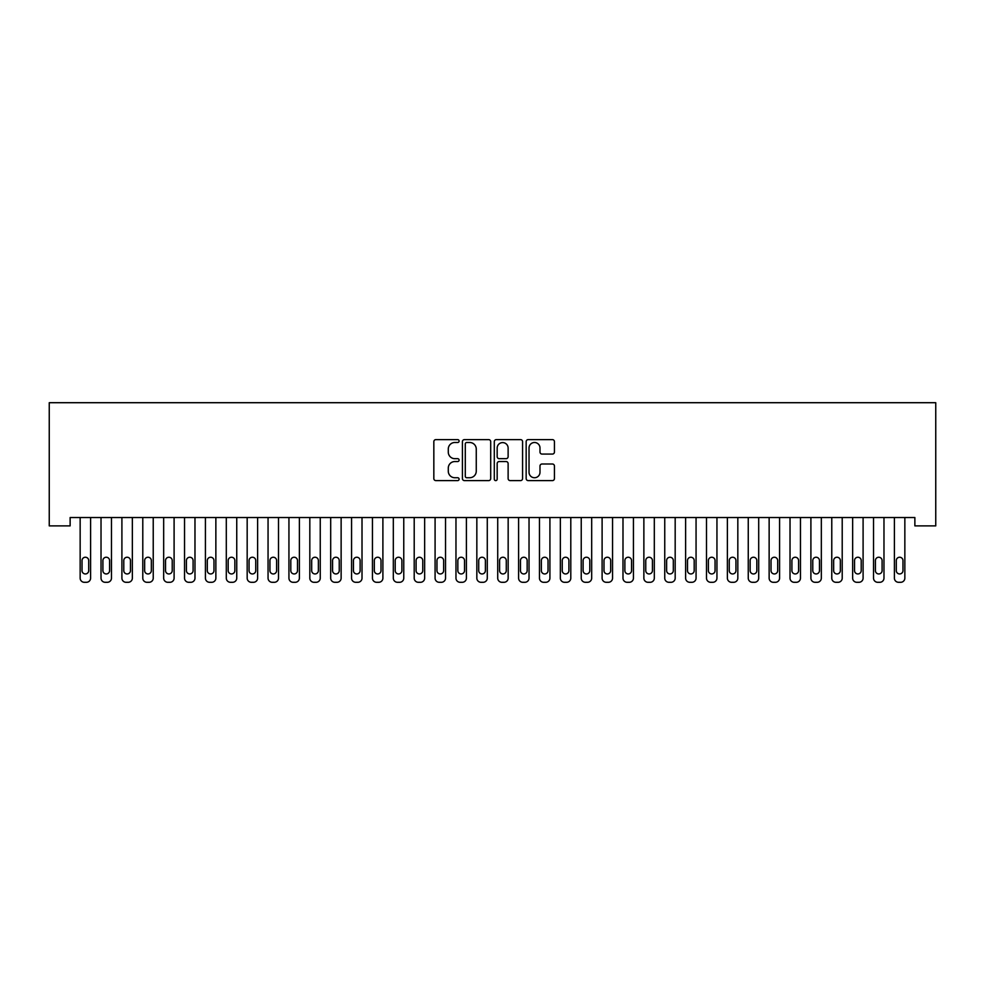 <?xml version="1.0" encoding="UTF-8"?>
<svg xmlns="http://www.w3.org/2000/svg" width="985" height="985" viewBox="0 0 985 985"><rect width="100%" height="100%" fill="white"/><g stroke="black" fill="none" stroke-linecap="round" stroke-linejoin="round"><path stroke-width="1.48" d="M459.096 441.058A1.441 1.441 0 0 0 457.656 439.618L435.887 439.618A2.044 2.044 0 0 0 433.831 441.674L433.831 478.562A2.044 2.044 0 0 0 435.887 480.606L457.656 480.606A1.441 1.441 0 0 0 459.096 479.178A1.441 1.441 0 0 0 457.656 477.737L454.848 477.737A6.563 6.563 0 0 1 448.286 471.187L448.286 468.109A6.563 6.563 0 0 1 454.848 461.546L457.656 461.546A1.441 1.441 0 0 0 459.096 460.118A1.441 1.441 0 0 0 457.656 458.678L454.848 458.678A6.563 6.563 0 0 1 448.286 452.127L448.286 449.049A6.563 6.563 0 0 1 454.848 442.499L457.656 442.499A1.441 1.441 0 0 0 459.096 441.058M552.388 454.073A2.044 2.044 0 0 0 554.444 452.017L554.444 441.674A2.044 2.044 0 0 0 552.388 439.618L528.206 439.618A2.044 2.044 0 0 0 526.162 441.674L526.162 478.562A2.044 2.044 0 0 0 528.206 480.606L552.388 480.606A2.044 2.044 0 0 0 554.444 478.562L554.444 466.065A2.044 2.044 0 0 0 552.388 464.009L542.045 464.009A2.044 2.044 0 0 0 539.989 466.065L539.989 472.258A5.479 5.479 0 0 1 534.51 477.737A5.479 5.479 0 0 1 529.031 472.258L529.031 447.978A5.479 5.479 0 0 1 534.51 442.499A5.479 5.479 0 0 1 539.989 447.978L539.989 452.017A2.044 2.044 0 0 0 542.045 454.073L552.388 454.073M914.868 517.531L70.132 517.531L70.132 525.879L49.25 525.879L49.25 402.705L935.75 402.705L935.75 525.879L914.868 525.879L914.868 517.531M490.702 441.674A2.044 2.044 0 0 0 488.659 439.618L464.477 439.618A2.044 2.044 0 0 0 462.421 441.674L462.421 478.562A2.044 2.044 0 0 0 464.477 480.606L488.659 480.606A2.044 2.044 0 0 0 490.702 478.562L490.702 441.674M496.341 439.618L520.523 439.618A2.044 2.044 0 0 1 522.579 441.674L522.579 478.562A2.044 2.044 0 0 1 520.523 480.606L510.181 480.606A2.044 2.044 0 0 1 508.125 478.562L508.125 463.603A2.044 2.044 0 0 0 506.081 461.546L499.21 461.546A2.044 2.044 0 0 0 497.166 463.603L497.166 479.178A1.441 1.441 0 0 1 495.726 480.606A1.441 1.441 0 0 1 494.298 479.178L494.298 441.674A2.044 2.044 0 0 1 496.341 439.618M466.73 442.499A1.441 1.441 0 0 0 465.289 443.927L465.289 476.309A1.441 1.441 0 0 0 466.73 477.737L469.697 477.737A6.563 6.563 0 0 0 476.26 471.187L476.26 449.049A6.563 6.563 0 0 0 469.697 442.499L466.73 442.499M508.125 448.077A5.479 5.479 0 0 0 502.645 442.597A5.479 5.479 0 0 0 497.166 448.077L497.166 456.634A2.044 2.044 0 0 0 499.21 458.678L506.081 458.678A2.044 2.044 0 0 0 508.125 456.634L508.125 448.077M80.154 578.121L80.154 517.531L80.154 578.121A4.174 4.174 179.5 0 0 84.328 582.295L86.409 582.295A4.174 4.174 179.5 0 0 90.595 578.121L90.595 517.531M82.026 570.611A3.337 3.337 0.5 0 0 85.375 573.947A3.337 3.337 0.5 0 0 88.712 570.611A3.337 3.337 -0.5 0 1 85.375 573.947A3.337 3.337 -0.5 0 1 82.026 570.611L82.026 560.588A3.337 3.337 -0.5 0 1 85.375 557.239A3.337 3.337 -0.5 0 1 88.712 560.588A3.337 3.337 0.5 0 0 85.375 557.239A3.337 3.337 0.5 0 0 82.026 560.588M88.712 560.588L88.712 570.611M84.328 582.295L86.409 582.295M101.024 578.121L101.024 517.531L101.024 578.121A4.174 4.174 179.5 0 0 105.21 582.295L107.291 582.295A4.174 4.174 179.5 0 0 111.465 578.121L111.465 517.531M102.908 570.611A3.337 3.337 0.5 0 0 106.245 573.947A3.337 3.337 0.5 0 0 109.594 570.611A3.337 3.337 -0.5 0 1 106.245 573.947A3.337 3.337 -0.5 0 1 102.908 570.611L102.908 560.588A3.337 3.337 -0.5 0 1 106.245 557.239A3.337 3.337 -0.5 0 1 109.594 560.588A3.337 3.337 0.5 0 0 106.245 557.239A3.337 3.337 0.5 0 0 102.908 560.588M121.906 578.121L121.906 517.531L121.906 578.121A4.174 4.174 179.5 0 0 126.08 582.295L128.173 582.295A4.174 4.174 179.5 0 0 132.347 578.121L132.347 517.531M123.79 570.611A3.337 3.337 0.5 0 0 127.127 573.947A3.337 3.337 0.5 0 0 130.463 570.611A3.337 3.337 -0.5 0 1 127.127 573.947A3.337 3.337 -0.5 0 1 123.79 570.611L123.79 560.588A3.337 3.337 -0.5 0 1 127.127 557.239A3.337 3.337 -0.5 0 1 130.463 560.588A3.337 3.337 0.5 0 0 127.127 557.239A3.337 3.337 0.5 0 0 123.79 560.588M109.594 560.588L109.594 570.611M105.21 582.295L107.291 582.295M130.463 560.588L130.463 570.611M126.08 582.295L128.173 582.295M142.788 578.121L142.788 517.531L142.788 578.121A4.174 4.174 179.5 0 0 146.962 582.295L149.055 582.295A4.174 4.174 179.5 0 0 153.229 578.121L153.229 517.531M144.66 570.611A3.337 3.337 0.5 0 0 148.009 573.947A3.337 3.337 0.5 0 0 151.345 570.611A3.337 3.337 -0.5 0 1 148.009 573.947A3.337 3.337 -0.5 0 1 144.66 570.611L144.66 560.588A3.337 3.337 -0.5 0 1 148.009 557.239A3.337 3.337 -0.5 0 1 151.345 560.588A3.337 3.337 0.5 0 0 148.009 557.239A3.337 3.337 0.5 0 0 144.66 560.588M163.67 578.121L163.67 517.531L163.67 578.121A4.174 4.174 179.5 0 0 167.844 582.295L169.925 582.295A4.174 4.174 179.5 0 0 174.099 578.121L174.099 517.531M165.542 570.611A3.337 3.337 0.5 0 0 168.878 573.947A3.337 3.337 0.5 0 0 172.227 570.611A3.337 3.337 -0.5 0 1 168.878 573.947A3.337 3.337 -0.5 0 1 165.542 570.611L165.542 560.588A3.337 3.337 -0.5 0 1 168.878 557.239A3.337 3.337 -0.5 0 1 172.227 560.588A3.337 3.337 0.5 0 0 168.878 557.239A3.337 3.337 0.5 0 0 165.542 560.588M151.345 560.588L151.345 570.611M146.962 582.295L149.055 582.295M172.227 560.588L172.227 570.611M167.844 582.295L169.925 582.295M184.54 578.121L184.54 517.531L184.54 578.121A4.174 4.174 179.5 0 0 188.714 582.295L190.807 582.295A4.174 4.174 179.5 0 0 194.981 578.121L194.981 517.531M186.424 570.611A3.337 3.337 0.5 0 0 189.76 573.947A3.337 3.337 0.5 0 0 193.097 570.611A3.337 3.337 -0.5 0 1 189.76 573.947A3.337 3.337 -0.5 0 1 186.424 570.611L186.424 560.588A3.337 3.337 -0.5 0 1 189.76 557.239A3.337 3.337 -0.5 0 1 193.097 560.588A3.337 3.337 0.5 0 0 189.76 557.239A3.337 3.337 0.5 0 0 186.424 560.588M193.097 560.588L193.097 570.611M188.714 582.295L190.807 582.295M205.422 578.121L205.422 517.531L205.422 578.121A4.174 4.174 179.5 0 0 209.596 582.295L211.689 582.295A4.174 4.174 179.5 0 0 215.863 578.121L215.863 517.531M207.306 570.611A3.337 3.337 0.5 0 0 210.642 573.947A3.337 3.337 0.5 0 0 213.979 570.611A3.337 3.337 -0.5 0 1 210.642 573.947A3.337 3.337 -0.5 0 1 207.306 570.611L207.306 560.588A3.337 3.337 -0.5 0 1 210.642 557.239A3.337 3.337 -0.5 0 1 213.979 560.588A3.337 3.337 0.5 0 0 210.642 557.239A3.337 3.337 0.5 0 0 207.306 560.588M213.979 560.588L213.979 570.611M209.596 582.295L211.689 582.295M226.304 578.121L226.304 517.531L226.304 578.121A4.174 4.174 179.5 0 0 230.478 582.295L232.558 582.295A4.174 4.174 179.5 0 0 236.745 578.121L236.745 517.531M228.175 570.611A3.337 3.337 0.5 0 0 231.524 573.947A3.337 3.337 0.5 0 0 234.861 570.611A3.337 3.337 -0.5 0 1 231.524 573.947A3.337 3.337 -0.5 0 1 228.175 570.611L228.175 560.588A3.337 3.337 -0.5 0 1 231.524 557.239A3.337 3.337 -0.5 0 1 234.861 560.588A3.337 3.337 0.5 0 0 231.524 557.239A3.337 3.337 0.5 0 0 228.175 560.588M247.173 578.121L247.173 517.531L247.173 578.121A4.174 4.174 179.5 0 0 251.36 582.295L253.44 582.295A4.174 4.174 179.5 0 0 257.614 578.121L257.614 517.531M249.057 570.611A3.337 3.337 0.5 0 0 252.394 573.947A3.337 3.337 0.5 0 0 255.743 570.611A3.337 3.337 -0.5 0 1 252.394 573.947A3.337 3.337 -0.5 0 1 249.057 570.611L249.057 560.588A3.337 3.337 -0.5 0 1 252.394 557.239A3.337 3.337 -0.5 0 1 255.743 560.588A3.337 3.337 0.5 0 0 252.394 557.239A3.337 3.337 0.5 0 0 249.057 560.588M268.055 578.121L268.055 517.531L268.055 578.121A4.174 4.174 179.5 0 0 272.229 582.295L274.322 582.295A4.174 4.174 179.5 0 0 278.496 578.121L278.496 517.531M269.939 570.611A3.337 3.337 0.5 0 0 273.276 573.947A3.337 3.337 0.5 0 0 276.613 570.611A3.337 3.337 -0.5 0 1 273.276 573.947A3.337 3.337 -0.5 0 1 269.939 570.611L269.939 560.588A3.337 3.337 -0.5 0 1 273.276 557.239A3.337 3.337 -0.5 0 1 276.613 560.588A3.337 3.337 0.5 0 0 273.276 557.239A3.337 3.337 0.5 0 0 269.939 560.588M288.937 578.121L288.937 517.531L288.937 578.121A4.174 4.174 179.5 0 0 293.111 582.295L295.204 582.295A4.174 4.174 179.5 0 0 299.378 578.121L299.378 517.531M290.809 570.611A3.337 3.337 0.5 0 0 294.158 573.947A3.337 3.337 0.5 0 0 297.495 570.611A3.337 3.337 -0.5 0 1 294.158 573.947A3.337 3.337 -0.5 0 1 290.809 570.611L290.809 560.588A3.337 3.337 -0.5 0 1 294.158 557.239A3.337 3.337 -0.5 0 1 297.495 560.588A3.337 3.337 0.5 0 0 294.158 557.239A3.337 3.337 0.5 0 0 290.809 560.588M309.819 578.121L309.819 517.531L309.819 578.121A4.174 4.174 179.5 0 0 313.993 582.295L316.074 582.295A4.174 4.174 179.5 0 0 320.248 578.121L320.248 517.531M311.691 570.611A3.337 3.337 0.5 0 0 315.028 573.947A3.337 3.337 0.5 0 0 318.377 570.611A3.337 3.337 -0.5 0 1 315.028 573.947A3.337 3.337 -0.5 0 1 311.691 570.611L311.691 560.588A3.337 3.337 -0.5 0 1 315.028 557.239A3.337 3.337 -0.5 0 1 318.377 560.588A3.337 3.337 0.5 0 0 315.028 557.239A3.337 3.337 0.5 0 0 311.691 560.588M330.689 578.121L330.689 517.531L330.689 578.121A4.174 4.174 179.5 0 0 334.863 582.295L336.956 582.295A4.174 4.174 179.5 0 0 341.13 578.121L341.13 517.531M332.573 570.611A3.337 3.337 0.5 0 0 335.91 573.947A3.337 3.337 0.5 0 0 339.246 570.611A3.337 3.337 -0.5 0 1 335.91 573.947A3.337 3.337 -0.5 0 1 332.573 570.611L332.573 560.588A3.337 3.337 -0.5 0 1 335.91 557.239A3.337 3.337 -0.5 0 1 339.246 560.588A3.337 3.337 0.5 0 0 335.91 557.239A3.337 3.337 0.5 0 0 332.573 560.588M351.571 578.121L351.571 517.531L351.571 578.121A4.174 4.174 179.5 0 0 355.745 582.295L357.838 582.295A4.174 4.174 179.5 0 0 362.012 578.121L362.012 517.531M353.455 570.611A3.337 3.337 0.5 0 0 356.792 573.947A3.337 3.337 0.5 0 0 360.128 570.611A3.337 3.337 -0.5 0 1 356.792 573.947A3.337 3.337 -0.5 0 1 353.455 570.611L353.455 560.588A3.337 3.337 -0.5 0 1 356.792 557.239A3.337 3.337 -0.5 0 1 360.128 560.588A3.337 3.337 0.5 0 0 356.792 557.239A3.337 3.337 0.5 0 0 353.455 560.588M372.453 578.121L372.453 517.531L372.453 578.121A4.174 4.174 179.5 0 0 376.627 582.295L378.708 582.295A4.174 4.174 179.5 0 0 382.894 578.121L382.894 517.531M374.325 570.611A3.337 3.337 0.5 0 0 377.674 573.947A3.337 3.337 0.5 0 0 381.01 570.611A3.337 3.337 -0.5 0 1 377.674 573.947A3.337 3.337 -0.5 0 1 374.325 570.611L374.325 560.588A3.337 3.337 -0.5 0 1 377.674 557.239A3.337 3.337 -0.5 0 1 381.01 560.588A3.337 3.337 0.5 0 0 377.674 557.239A3.337 3.337 0.5 0 0 374.325 560.588M393.323 578.121L393.323 517.531L393.323 578.121A4.174 4.174 179.5 0 0 397.509 582.295L399.59 582.295A4.174 4.174 179.5 0 0 403.764 578.121L403.764 517.531M395.207 570.611A3.337 3.337 0.5 0 0 398.543 573.947A3.337 3.337 0.5 0 0 401.892 570.611A3.337 3.337 -0.5 0 1 398.543 573.947A3.337 3.337 -0.5 0 1 395.207 570.611L395.207 560.588A3.337 3.337 -0.5 0 1 398.543 557.239A3.337 3.337 -0.5 0 1 401.892 560.588A3.337 3.337 0.5 0 0 398.543 557.239A3.337 3.337 0.5 0 0 395.207 560.588M234.861 560.588L234.861 570.611M230.478 582.295L232.558 582.295M255.743 560.588L255.743 570.611M251.36 582.295L253.44 582.295M276.613 560.588L276.613 570.611M272.229 582.295L274.322 582.295M297.495 560.588L297.495 570.611M293.111 582.295L295.204 582.295M318.377 560.588L318.377 570.611M313.993 582.295L316.074 582.295M339.246 560.588L339.246 570.611M334.863 582.295L336.956 582.295M360.128 560.588L360.128 570.611M355.745 582.295L357.838 582.295M381.01 560.588L381.01 570.611M376.627 582.295L378.708 582.295M401.892 560.588L401.892 570.611M397.509 582.295L399.59 582.295M414.205 578.121L414.205 517.531L414.205 578.121A4.174 4.174 179.5 0 0 418.379 582.295L420.472 582.295A4.174 4.174 179.5 0 0 424.646 578.121L424.646 517.531M416.089 570.611A3.337 3.337 0.5 0 0 419.425 573.947A3.337 3.337 0.5 0 0 422.762 570.611A3.337 3.337 -0.5 0 1 419.425 573.947A3.337 3.337 -0.5 0 1 416.089 570.611L416.089 560.588A3.337 3.337 -0.5 0 1 419.425 557.239A3.337 3.337 -0.5 0 1 422.762 560.588A3.337 3.337 0.5 0 0 419.425 557.239A3.337 3.337 0.5 0 0 416.089 560.588M422.762 560.588L422.762 570.611M418.379 582.295L420.472 582.295M435.087 578.121L435.087 517.531L435.087 578.121A4.174 4.174 179.5 0 0 439.261 582.295L441.354 582.295A4.174 4.174 179.5 0 0 445.528 578.121L445.528 517.531M436.958 570.611A3.337 3.337 0.5 0 0 440.307 573.947A3.337 3.337 0.5 0 0 443.644 570.611A3.337 3.337 -0.5 0 1 440.307 573.947A3.337 3.337 -0.5 0 1 436.958 570.611L436.958 560.588A3.337 3.337 -0.5 0 1 440.307 557.239A3.337 3.337 -0.5 0 1 443.644 560.588A3.337 3.337 0.5 0 0 440.307 557.239A3.337 3.337 0.5 0 0 436.958 560.588M443.644 560.588L443.644 570.611M439.261 582.295L441.354 582.295M455.969 578.121L455.969 517.531L455.969 578.121A4.174 4.174 179.5 0 0 460.143 582.295L462.224 582.295A4.174 4.174 179.5 0 0 466.397 578.121L466.397 517.531M457.84 570.611A3.337 3.337 0.5 0 0 461.177 573.947A3.337 3.337 0.5 0 0 464.526 570.611A3.337 3.337 -0.5 0 1 461.177 573.947A3.337 3.337 -0.5 0 1 457.84 570.611L457.84 560.588A3.337 3.337 -0.5 0 1 461.177 557.239A3.337 3.337 -0.5 0 1 464.526 560.588A3.337 3.337 0.5 0 0 461.177 557.239A3.337 3.337 0.5 0 0 457.84 560.588M464.526 560.588L464.526 570.611M460.143 582.295L462.224 582.295M476.838 578.121L476.838 517.531L476.838 578.121A4.174 4.174 179.5 0 0 481.012 582.295L483.106 582.295A4.174 4.174 179.5 0 0 487.279 578.121L487.279 517.531M478.722 570.611A3.337 3.337 0.5 0 0 482.059 573.947A3.337 3.337 0.5 0 0 485.396 570.611A3.337 3.337 -0.5 0 1 482.059 573.947A3.337 3.337 -0.5 0 1 478.722 570.611L478.722 560.588A3.337 3.337 -0.5 0 1 482.059 557.239A3.337 3.337 -0.5 0 1 485.396 560.588A3.337 3.337 0.5 0 0 482.059 557.239A3.337 3.337 0.5 0 0 478.722 560.588M485.396 560.588L485.396 570.611M481.012 582.295L483.106 582.295M497.721 578.121L497.721 517.531L497.721 578.121A4.174 4.174 179.5 0 0 501.894 582.295L503.988 582.295A4.174 4.174 179.5 0 0 508.161 578.121L508.161 517.531M499.604 570.611A3.337 3.337 0.5 0 0 502.941 573.947A3.337 3.337 0.5 0 0 506.278 570.611A3.337 3.337 -0.5 0 1 502.941 573.947A3.337 3.337 -0.5 0 1 499.604 570.611L499.604 560.588A3.337 3.337 -0.5 0 1 502.941 557.239A3.337 3.337 -0.5 0 1 506.278 560.588A3.337 3.337 0.5 0 0 502.941 557.239A3.337 3.337 0.5 0 0 499.604 560.588M506.278 560.588L506.278 570.611M501.894 582.295L503.988 582.295M518.602 578.121L518.602 517.531L518.602 578.121A4.174 4.174 179.5 0 0 522.776 582.295L524.857 582.295A4.174 4.174 179.5 0 0 529.031 578.121L529.031 517.531M520.474 570.611A3.337 3.337 0.5 0 0 523.823 573.947A3.337 3.337 0.5 0 0 527.16 570.611A3.337 3.337 -0.5 0 1 523.823 573.947A3.337 3.337 -0.5 0 1 520.474 570.611L520.474 560.588A3.337 3.337 -0.5 0 1 523.823 557.239A3.337 3.337 -0.5 0 1 527.16 560.588A3.337 3.337 0.5 0 0 523.823 557.239A3.337 3.337 0.5 0 0 520.474 560.588M527.16 560.588L527.16 570.611M522.776 582.295L524.857 582.295M539.472 578.121L539.472 517.531L539.472 578.121A4.174 4.174 179.5 0 0 543.646 582.295L545.739 582.295A4.174 4.174 179.5 0 0 549.913 578.121L549.913 517.531M541.356 570.611A3.337 3.337 0.5 0 0 544.693 573.947A3.337 3.337 0.5 0 0 548.042 570.611A3.337 3.337 -0.5 0 1 544.693 573.947A3.337 3.337 -0.5 0 1 541.356 570.611L541.356 560.588A3.337 3.337 -0.5 0 1 544.693 557.239A3.337 3.337 -0.5 0 1 548.042 560.588A3.337 3.337 0.5 0 0 544.693 557.239A3.337 3.337 0.5 0 0 541.356 560.588M548.042 560.588L548.042 570.611M543.646 582.295L545.739 582.295M560.354 578.121L560.354 517.531L560.354 578.121A4.174 4.174 179.5 0 0 564.528 582.295L566.621 582.295A4.174 4.174 179.5 0 0 570.795 578.121L570.795 517.531M562.238 570.611A3.337 3.337 0.5 0 0 565.575 573.947A3.337 3.337 0.5 0 0 568.911 570.611A3.337 3.337 -0.5 0 1 565.575 573.947A3.337 3.337 -0.5 0 1 562.238 570.611L562.238 560.588A3.337 3.337 -0.5 0 1 565.575 557.239A3.337 3.337 -0.5 0 1 568.911 560.588A3.337 3.337 0.5 0 0 565.575 557.239A3.337 3.337 0.5 0 0 562.238 560.588M568.911 560.588L568.911 570.611M564.528 582.295L566.621 582.295M581.236 578.121L581.236 517.531L581.236 578.121A4.174 4.174 179.5 0 0 585.41 582.295L587.491 582.295A4.174 4.174 179.5 0 0 591.677 578.121L591.677 517.531M583.108 570.611A3.337 3.337 0.5 0 0 586.457 573.947A3.337 3.337 0.5 0 0 589.793 570.611A3.337 3.337 -0.5 0 1 586.457 573.947A3.337 3.337 -0.5 0 1 583.108 570.611L583.108 560.588A3.337 3.337 -0.5 0 1 586.457 557.239A3.337 3.337 -0.5 0 1 589.793 560.588A3.337 3.337 0.5 0 0 586.457 557.239A3.337 3.337 0.5 0 0 583.108 560.588M589.793 560.588L589.793 570.611M585.41 582.295L587.491 582.295M602.106 578.121L602.106 517.531L602.106 578.121A4.174 4.174 179.5 0 0 606.292 582.295L608.373 582.295A4.174 4.174 179.5 0 0 612.547 578.121L612.547 517.531M603.99 570.611A3.337 3.337 0.5 0 0 607.326 573.947A3.337 3.337 0.5 0 0 610.675 570.611A3.337 3.337 -0.5 0 1 607.326 573.947A3.337 3.337 -0.5 0 1 603.99 570.611L603.99 560.588A3.337 3.337 -0.5 0 1 607.326 557.239A3.337 3.337 -0.5 0 1 610.675 560.588A3.337 3.337 0.5 0 0 607.326 557.239A3.337 3.337 0.5 0 0 603.99 560.588M610.675 560.588L610.675 570.611M606.292 582.295L608.373 582.295M622.988 578.121L622.988 517.531L622.988 578.121A4.174 4.174 179.5 0 0 627.162 582.295L629.255 582.295A4.174 4.174 179.5 0 0 633.429 578.121L633.429 517.531M624.872 570.611A3.337 3.337 0.5 0 0 628.208 573.947A3.337 3.337 0.5 0 0 631.545 570.611A3.337 3.337 -0.5 0 1 628.208 573.947A3.337 3.337 -0.5 0 1 624.872 570.611L624.872 560.588A3.337 3.337 -0.5 0 1 628.208 557.239A3.337 3.337 -0.5 0 1 631.545 560.588A3.337 3.337 0.5 0 0 628.208 557.239A3.337 3.337 0.5 0 0 624.872 560.588M631.545 560.588L631.545 570.611M627.162 582.295L629.255 582.295M643.87 578.121L643.87 517.531L643.87 578.121A4.174 4.174 179.5 0 0 648.044 582.295L650.137 582.295A4.174 4.174 179.5 0 0 654.311 578.121L654.311 517.531M645.754 570.611A3.337 3.337 0.5 0 0 649.09 573.947A3.337 3.337 0.5 0 0 652.427 570.611A3.337 3.337 -0.5 0 1 649.09 573.947A3.337 3.337 -0.5 0 1 645.754 570.611L645.754 560.588A3.337 3.337 -0.5 0 1 649.09 557.239A3.337 3.337 -0.5 0 1 652.427 560.588A3.337 3.337 0.5 0 0 649.09 557.239A3.337 3.337 0.5 0 0 645.754 560.588M652.427 560.588L652.427 570.611M648.044 582.295L650.137 582.295M664.752 578.121L664.752 517.531L664.752 578.121A4.174 4.174 179.5 0 0 668.926 582.295L671.007 582.295A4.174 4.174 179.5 0 0 675.181 578.121L675.181 517.531M666.623 570.611A3.337 3.337 0.5 0 0 669.972 573.947A3.337 3.337 0.5 0 0 673.309 570.611A3.337 3.337 -0.5 0 1 669.972 573.947A3.337 3.337 -0.5 0 1 666.623 570.611L666.623 560.588A3.337 3.337 -0.5 0 1 669.972 557.239A3.337 3.337 -0.5 0 1 673.309 560.588A3.337 3.337 0.5 0 0 669.972 557.239A3.337 3.337 0.5 0 0 666.623 560.588M673.309 560.588L673.309 570.611M668.926 582.295L671.007 582.295M685.622 578.121L685.622 517.531L685.622 578.121A4.174 4.174 179.5 0 0 689.795 582.295L691.889 582.295A4.174 4.174 179.5 0 0 696.063 578.121L696.063 517.531M687.505 570.611A3.337 3.337 0.5 0 0 690.842 573.947A3.337 3.337 0.5 0 0 694.191 570.611A3.337 3.337 -0.5 0 1 690.842 573.947A3.337 3.337 -0.5 0 1 687.505 570.611L687.505 560.588A3.337 3.337 -0.5 0 1 690.842 557.239A3.337 3.337 -0.5 0 1 694.191 560.588A3.337 3.337 0.5 0 0 690.842 557.239A3.337 3.337 0.5 0 0 687.505 560.588M694.191 560.588L694.191 570.611M689.795 582.295L691.889 582.295M706.504 578.121L706.504 517.531L706.504 578.121A4.174 4.174 179.5 0 0 710.678 582.295L712.771 582.295A4.174 4.174 179.5 0 0 716.945 578.121L716.945 517.531M708.387 570.611A3.337 3.337 0.5 0 0 711.724 573.947A3.337 3.337 0.5 0 0 715.061 570.611A3.337 3.337 -0.5 0 1 711.724 573.947A3.337 3.337 -0.5 0 1 708.387 570.611L708.387 560.588A3.337 3.337 -0.5 0 1 711.724 557.239A3.337 3.337 -0.5 0 1 715.061 560.588A3.337 3.337 0.5 0 0 711.724 557.239A3.337 3.337 0.5 0 0 708.387 560.588M715.061 560.588L715.061 570.611M710.678 582.295L712.771 582.295M727.386 578.121L727.386 517.531L727.386 578.121A4.174 4.174 179.5 0 0 731.559 582.295L733.64 582.295A4.174 4.174 179.5 0 0 737.827 578.121L737.827 517.531M729.257 570.611A3.337 3.337 0.5 0 0 732.606 573.947A3.337 3.337 0.5 0 0 735.943 570.611A3.337 3.337 -0.5 0 1 732.606 573.947A3.337 3.337 -0.5 0 1 729.257 570.611L729.257 560.588A3.337 3.337 -0.5 0 1 732.606 557.239A3.337 3.337 -0.5 0 1 735.943 560.588A3.337 3.337 0.5 0 0 732.606 557.239A3.337 3.337 0.5 0 0 729.257 560.588M735.943 560.588L735.943 570.611M731.559 582.295L733.64 582.295M748.255 578.121L748.255 517.531L748.255 578.121A4.174 4.174 179.5 0 0 752.442 582.295L754.522 582.295A4.174 4.174 179.5 0 0 758.696 578.121L758.696 517.531M750.139 570.611A3.337 3.337 0.5 0 0 753.476 573.947A3.337 3.337 0.5 0 0 756.825 570.611A3.337 3.337 -0.5 0 1 753.476 573.947A3.337 3.337 -0.5 0 1 750.139 570.611L750.139 560.588A3.337 3.337 -0.5 0 1 753.476 557.239A3.337 3.337 -0.5 0 1 756.825 560.588A3.337 3.337 0.5 0 0 753.476 557.239A3.337 3.337 0.5 0 0 750.139 560.588M756.825 560.588L756.825 570.611M752.442 582.295L754.522 582.295M769.137 578.121L769.137 517.531L769.137 578.121A4.174 4.174 179.5 0 0 773.311 582.295L775.404 582.295A4.174 4.174 179.5 0 0 779.578 578.121L779.578 517.531M771.021 570.611A3.337 3.337 0.5 0 0 774.358 573.947A3.337 3.337 0.5 0 0 777.694 570.611A3.337 3.337 -0.5 0 1 774.358 573.947A3.337 3.337 -0.5 0 1 771.021 570.611L771.021 560.588A3.337 3.337 -0.5 0 1 774.358 557.239A3.337 3.337 -0.5 0 1 777.694 560.588A3.337 3.337 0.5 0 0 774.358 557.239A3.337 3.337 0.5 0 0 771.021 560.588M777.694 560.588L777.694 570.611M773.311 582.295L775.404 582.295M790.019 578.121L790.019 517.531L790.019 578.121A4.174 4.174 179.5 0 0 794.193 582.295L796.286 582.295A4.174 4.174 179.5 0 0 800.46 578.121L800.46 517.531M791.903 570.611A3.337 3.337 0.5 0 0 795.24 573.947A3.337 3.337 0.5 0 0 798.576 570.611A3.337 3.337 -0.5 0 1 795.24 573.947A3.337 3.337 -0.5 0 1 791.903 570.611L791.903 560.588A3.337 3.337 -0.5 0 1 795.24 557.239A3.337 3.337 -0.5 0 1 798.576 560.588A3.337 3.337 0.5 0 0 795.24 557.239A3.337 3.337 0.5 0 0 791.903 560.588M798.576 560.588L798.576 570.611M794.193 582.295L796.286 582.295M810.901 578.121L810.901 517.531L810.901 578.121A4.174 4.174 179.5 0 0 815.075 582.295L817.156 582.295A4.174 4.174 179.5 0 0 821.33 578.121L821.33 517.531M812.773 570.611A3.337 3.337 0.5 0 0 816.122 573.947A3.337 3.337 0.5 0 0 819.458 570.611A3.337 3.337 -0.5 0 1 816.122 573.947A3.337 3.337 -0.5 0 1 812.773 570.611L812.773 560.588A3.337 3.337 -0.5 0 1 816.122 557.239A3.337 3.337 -0.5 0 1 819.458 560.588A3.337 3.337 0.5 0 0 816.122 557.239A3.337 3.337 0.5 0 0 812.773 560.588M819.458 560.588L819.458 570.611M815.075 582.295L817.156 582.295M831.771 578.121L831.771 517.531L831.771 578.121A4.174 4.174 179.5 0 0 835.945 582.295L838.038 582.295A4.174 4.174 179.5 0 0 842.212 578.121L842.212 517.531M833.655 570.611A3.337 3.337 0.5 0 0 836.991 573.947A3.337 3.337 0.5 0 0 840.34 570.611A3.337 3.337 -0.5 0 1 836.991 573.947A3.337 3.337 -0.5 0 1 833.655 570.611L833.655 560.588A3.337 3.337 -0.5 0 1 836.991 557.239A3.337 3.337 -0.5 0 1 840.34 560.588A3.337 3.337 0.5 0 0 836.991 557.239A3.337 3.337 0.5 0 0 833.655 560.588M840.34 560.588L840.34 570.611M835.945 582.295L838.038 582.295M852.653 578.121L852.653 517.531L852.653 578.121A4.174 4.174 179.5 0 0 856.827 582.295L858.92 582.295A4.174 4.174 179.5 0 0 863.094 578.121L863.094 517.531M854.537 570.611A3.337 3.337 0.5 0 0 857.873 573.947A3.337 3.337 0.5 0 0 861.21 570.611A3.337 3.337 -0.5 0 1 857.873 573.947A3.337 3.337 -0.5 0 1 854.537 570.611L854.537 560.588A3.337 3.337 -0.5 0 1 857.873 557.239A3.337 3.337 -0.5 0 1 861.21 560.588A3.337 3.337 0.5 0 0 857.873 557.239A3.337 3.337 0.5 0 0 854.537 560.588M861.21 560.588L861.21 570.611M856.827 582.295L858.92 582.295M873.535 578.121L873.535 517.531L873.535 578.121A4.174 4.174 179.5 0 0 877.709 582.295L879.79 582.295A4.174 4.174 179.5 0 0 883.976 578.121L883.976 517.531M875.406 570.611A3.337 3.337 0.5 0 0 878.755 573.947A3.337 3.337 0.5 0 0 882.092 570.611A3.337 3.337 -0.5 0 1 878.755 573.947A3.337 3.337 -0.5 0 1 875.406 570.611L875.406 560.588A3.337 3.337 -0.5 0 1 878.755 557.239A3.337 3.337 -0.5 0 1 882.092 560.588A3.337 3.337 0.5 0 0 878.755 557.239A3.337 3.337 0.5 0 0 875.406 560.588M882.092 560.588L882.092 570.611M877.709 582.295L879.79 582.295M894.405 578.121L894.405 517.531L894.405 578.121A4.174 4.174 179.5 0 0 898.591 582.295L900.672 582.295A4.174 4.174 179.5 0 0 904.846 578.121L904.846 517.531M896.288 570.611A3.337 3.337 0.5 0 0 899.625 573.947A3.337 3.337 0.5 0 0 902.974 570.611A3.337 3.337 -0.5 0 1 899.625 573.947A3.337 3.337 -0.5 0 1 896.288 570.611L896.288 560.588A3.337 3.337 -0.5 0 1 899.625 557.239A3.337 3.337 -0.5 0 1 902.974 560.588A3.337 3.337 0.5 0 0 899.625 557.239A3.337 3.337 0.5 0 0 896.288 560.588M902.974 560.588L902.974 570.611M898.591 582.295L900.672 582.295"/></g></svg>

